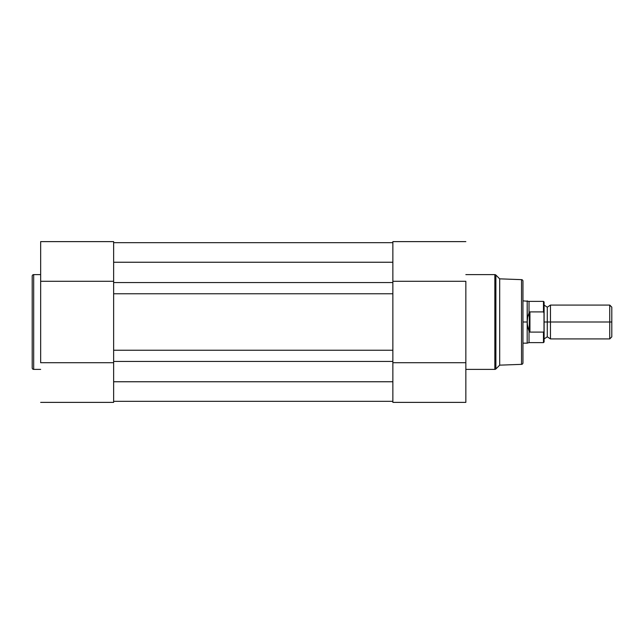 <?xml version="1.0" encoding="UTF-8"?>
<svg xmlns="http://www.w3.org/2000/svg" width="644" height="644" viewBox="0 0 644 644"><rect width="100%" height="100%" fill="white"/><g stroke="black" fill="none" stroke-linecap="round" stroke-linejoin="round"><path stroke-width="0.97" d="M32.2 276.099L32.2 367.901A1.481 1.481 0 0 0 33.681 369.382L33.681 274.618A1.481 1.481 0 0 0 32.2 276.099L32.2 367.901A1.481 1.481 0 0 0 33.681 369.382L40.661 369.382L33.681 369.382L33.681 274.618L40.661 274.618L33.681 274.618A1.481 1.481 0 0 0 32.2 276.099M40.661 241.669L40.661 362.717L113.642 362.717L113.642 402.379L40.661 402.379L113.642 402.379L113.642 375.315M113.642 362.717L40.661 362.717L40.661 281.283L113.642 281.283L113.642 241.621L40.661 241.621L40.661 281.283L113.642 281.283M113.642 268.685L113.642 241.645M392.864 282.547L113.642 282.547L113.642 262.245L392.864 262.245L392.864 282.547L113.642 282.547L113.642 293.761L392.864 293.761L392.864 381.755L113.642 381.755L113.642 361.453L392.864 361.453L113.642 361.453L113.642 262.245L392.864 262.245L392.864 293.761L113.642 293.761L113.642 350.239L392.864 350.239L113.642 350.239L113.642 381.755L392.864 381.755L392.864 282.547M392.864 242.675L113.642 242.675L392.864 242.675M392.864 401.325L113.642 401.325L392.864 401.325M522.96 362.878L522.96 281.122A1.481 1.481 0 0 0 521.527 279.641L521.527 364.359A1.481 1.481 0 0 0 522.96 362.878L522.96 281.122A1.481 1.481 0 0 0 521.527 279.641L499.688 278.844L499.688 365.156L521.527 364.359L521.527 279.641L499.688 278.844L495.888 275.052A1.481 1.481 0 0 0 494.842 274.618L494.842 369.382A1.481 1.481 0 0 0 495.888 368.948L495.888 275.052L495.888 368.948L499.688 365.156L499.688 278.844L495.888 275.052A1.481 1.481 0 0 0 494.842 274.618L465.845 274.618L494.842 274.618L494.842 369.382L465.845 369.382L494.842 369.382A1.481 1.481 0 0 0 495.888 368.948L499.688 365.156L521.527 364.359A1.481 1.481 0 0 0 522.96 362.878M465.845 402.331L465.845 281.283L392.864 281.283L392.864 241.621L465.845 241.621L392.864 241.621L392.864 268.685M392.864 375.315L392.864 402.355M392.864 281.283L465.845 281.283L465.845 362.717L392.864 362.717L392.864 402.379L465.845 402.379L465.845 362.717L392.864 362.717M611.8 307.14L609.739 305.079L550.459 305.079L550.459 322L550.459 305.079L550.459 322L547.279 322L547.279 307.196L547.279 322L550.459 322L550.459 338.921L550.459 322L609.739 322L609.739 305.079L609.739 322L611.8 322L611.8 307.14L611.8 322L609.739 322L609.739 338.921L609.739 322L550.459 322L550.459 338.921L547.279 336.804L547.279 322L547.279 336.804L544.108 338.921M544.108 322L547.279 322L544.108 322M543.472 332.103L543.472 342.624L543.472 332.103L529.94 332.103L529.03 331.161L529.03 342.624L529.03 331.161L527.653 326.766L527.186 322L522.96 322L527.186 322L527.186 300.845L527.307 324.407L529.304 331.91L529.304 312.09L527.653 317.234L527.186 322L527.653 317.234L529.304 312.09L529.304 331.91L529.94 332.103L529.94 311.897L529.304 312.09L529.94 311.897L529.94 332.103L543.472 332.103L543.995 331.531L543.584 332.087M522.96 343.155L527.186 343.155L527.186 322L527.186 343.155L529.03 342.624L543.472 342.624L544.108 341.988L544.108 302.012L544.108 313.266L543.472 311.897L529.94 311.897L543.472 311.897L543.472 301.376L543.665 311.962M544.003 331.507L543.995 312.469M522.96 300.845L529.03 301.376L529.03 312.839L529.03 301.376L543.472 301.376L544.108 302.012M611.8 336.86L611.8 322L611.8 336.86L609.739 338.921L550.459 338.921M544.108 341.988L543.995 331.539M550.459 305.079L547.279 307.196L544.108 305.079"/></g></svg>
